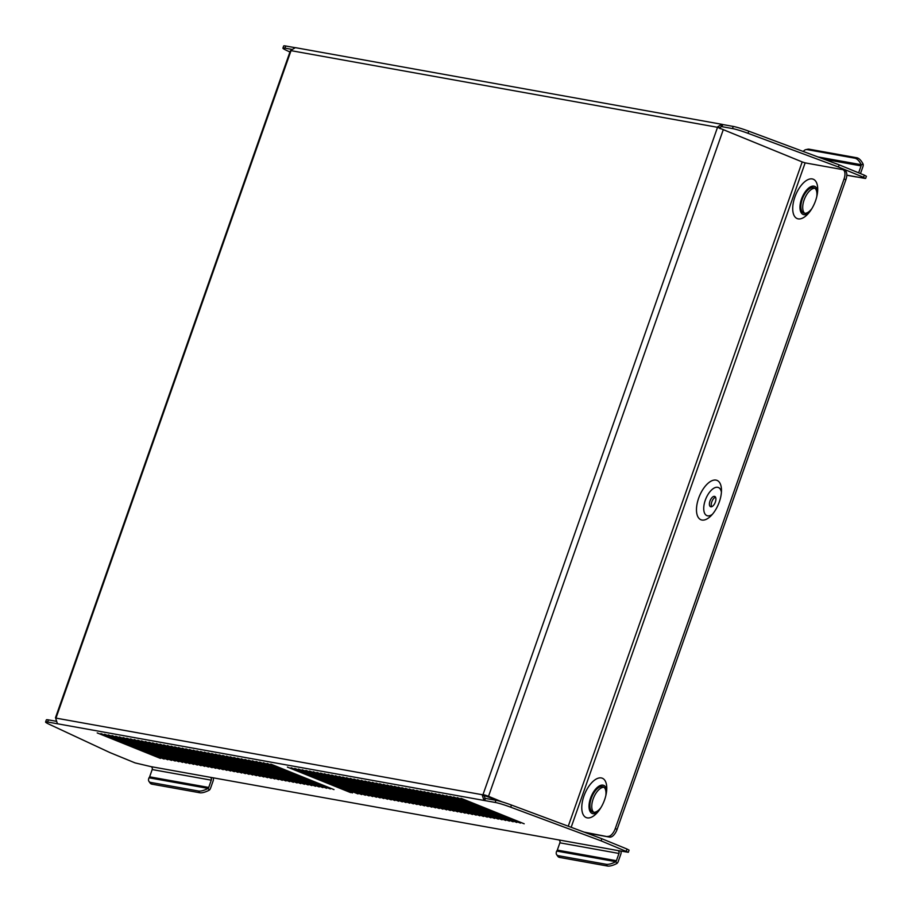 <?xml version="1.0" encoding="UTF-8"?>
<svg xmlns="http://www.w3.org/2000/svg" width="912" height="912" viewBox="0 0 912 912"><rect width="100%" height="100%" fill="white"/><g stroke="black" fill="none" stroke-linecap="round" stroke-linejoin="round"><path stroke-width="1.37" d="M816.753 196.73A13.669 6.635 -67.7 0 0 814.085 187.769A13.669 6.635 -67.7 0 0 813.413 187.576A13.669 6.635 -67.7 0 0 802.492 198.554A13.669 6.635 -67.7 0 0 803.711 213.055A13.669 6.635 -67.7 0 0 804.373 213.248A13.669 6.635 -67.7 0 0 811.908 208.552M814.94 188.294A13.669 6.635 -67.7 0 0 804.601 198.656A13.669 6.635 -67.7 0 0 804.692 213.294M812.25 178.934A21.261 10.328 -67.7 0 0 794.876 197.049A21.261 10.328 -67.7 0 0 798.182 218.869A21.261 10.328 -67.7 0 0 806.881 215.015A21.261 10.328 -67.7 0 0 817.711 188.602A21.261 10.328 -67.7 0 0 812.25 178.934M817.654 191.121A15.185 7.376 -67.7 0 0 813.926 186.151A15.185 7.376 -67.7 0 0 801.511 199.09A15.185 7.376 -67.7 0 0 803.871 214.673A15.185 7.376 -67.7 0 0 808.602 213.18M716.011 480.1A21.261 10.328 112.3 0 1 721.472 489.767A21.261 10.328 112.3 0 1 710.642 516.169A21.261 10.328 112.3 0 1 701.944 520.034A21.261 10.328 112.3 0 1 698.638 498.203A21.261 10.328 112.3 0 1 716.011 480.1M712.363 514.334A15.185 7.376 112.3 0 1 707.632 515.839A15.185 7.376 112.3 0 1 705.272 500.243A15.185 7.376 112.3 0 1 717.687 487.316A15.185 7.376 112.3 0 1 721.415 492.286M714.495 496.367A5.54 2.69 112.3 0 1 714.757 496.447A5.54 2.69 112.3 0 1 715.259 502.33A5.54 2.69 112.3 0 1 710.824 506.787A5.54 2.69 112.3 0 1 710.551 506.707A5.54 2.69 112.3 0 1 710.06 500.825A5.54 2.69 112.3 0 1 714.495 496.367M600.962 807.553A13.669 6.635 112.3 0 1 593.438 812.25A13.669 6.635 112.3 0 1 592.766 812.056A13.669 6.635 112.3 0 1 591.557 797.555A13.669 6.635 112.3 0 1 602.479 786.589A13.669 6.635 112.3 0 1 603.14 786.771A13.669 6.635 112.3 0 1 605.807 795.731M601.304 777.936A21.261 10.328 112.3 0 1 606.765 787.615A21.261 10.328 112.3 0 1 595.935 814.017A21.261 10.328 112.3 0 1 587.237 817.87A21.261 10.328 112.3 0 1 583.931 796.051A21.261 10.328 112.3 0 1 601.304 777.936M597.656 812.182A15.185 7.376 112.3 0 1 592.937 813.686A15.185 7.376 112.3 0 1 590.566 798.091A15.185 7.376 112.3 0 1 602.98 785.152A15.185 7.376 112.3 0 1 606.708 790.123M617.88 850.554L558.794 839.929A2.28 1.984 -79.8 0 1 559.877 842.825L557.323 850.098A2.28 1.984 -79.8 0 1 556.696 851.067A15.185 5.7 -35.3 0 0 556.639 854.658A15.185 5.7 -35.3 0 0 558.554 855.73L606.172 864.291A15.185 5.7 -35.3 0 0 615.782 861.68A2.28 1.984 100.2 0 0 616.398 860.711L618.963 853.45A2.28 1.984 100.2 0 0 617.88 850.554L628.334 852.298L601.088 840.853L510.686 807.188A15.185 1.379 -160.6 0 0 495.182 802.446L484.671 800.554A4.56 3.956 100.2 0 1 483.873 800.098L485.024 798.194A2.28 1.984 100.2 0 0 485.423 798.422L484.671 800.554L58.151 723.9A4.56 3.956 -79.8 0 1 57.353 723.444L55.803 718.702A4.56 3.956 -79.8 0 1 55.974 718.109L55.951 718.177M556.696 851.067L615.782 861.68L617.002 863.413A4.56 3.956 100.2 0 0 618.245 861.475L620.81 854.202A4.56 3.956 100.2 0 0 620.901 851.067M210.193 777.275L151.107 766.661A2.28 1.984 -79.8 0 1 152.19 769.557L149.636 776.83A2.28 1.984 -79.8 0 1 149.009 777.799A15.185 5.7 -35.3 0 0 148.952 781.39A15.185 5.7 -35.3 0 0 150.868 782.462L198.485 791.023A15.185 5.7 -35.3 0 0 208.096 788.413A2.28 1.984 100.2 0 0 208.723 787.444L211.276 780.17A2.28 1.984 100.2 0 0 210.193 777.275L558.794 839.929M149.009 777.799L208.096 788.413L209.315 790.134A4.56 3.956 100.2 0 0 210.558 788.196L213.123 780.934A4.56 3.956 100.2 0 0 213.214 777.799M48.393 719.876L47.641 722.008A15.185 1.379 -160.6 0 0 45.6 722.008L46.352 719.864A15.185 1.379 19.4 0 1 48.393 719.876L56.248 721.289M495.182 802.446L495.934 800.303L485.423 798.422M495.934 800.303A15.185 1.379 19.4 0 1 511.438 805.045L510.686 807.188M626.259 851.181L627.011 849.038L601.84 838.721L511.438 805.045M627.011 849.038L629.086 850.155L628.334 852.298M330.315 788.937L267.079 763.435L330.315 788.937M322.928 787.615L259.692 762.101L322.928 787.615M315.541 786.281L252.305 760.779L315.541 786.281M308.165 784.958L244.918 759.445L308.165 784.958M300.778 783.636L237.542 758.123L300.778 783.636M293.39 782.302L230.155 756.789L293.39 782.302M286.003 780.98L222.767 755.467L286.003 780.98M278.616 779.646L215.38 754.144L278.616 779.646M271.229 778.324L207.993 752.81L271.229 778.324M263.842 776.99L200.606 751.488L263.842 776.99M256.466 775.667L193.219 750.154L256.466 775.667M249.079 774.345L185.843 748.832L249.079 774.345M241.691 773.011L178.456 747.498L241.691 773.011M234.304 771.689L171.068 746.176L234.304 771.689M226.917 770.355L163.681 744.853L226.917 770.355M219.53 769.033L156.294 743.519L219.53 769.033M212.143 767.699L148.907 742.197L212.143 767.699M204.767 766.376L141.52 740.863L204.767 766.376M197.38 765.043L134.144 739.541L197.38 765.043M189.992 763.72L126.757 738.207L189.992 763.72M182.605 762.398L119.369 736.885L182.605 762.398M175.218 761.064L111.982 735.551L175.218 761.064M167.831 759.742L104.595 734.228L167.831 759.742M160.444 758.408L97.208 732.906L160.444 758.408M352.477 792.927L291.088 767.744L352.602 792.551M350.63 792.596L287.394 767.083L350.63 792.596M294.781 768.406L358.017 793.919L294.781 768.406M298.463 769.067L361.711 794.58L298.463 769.067M302.157 769.739L365.393 795.241L302.157 769.739M305.851 770.401L369.086 795.914L305.851 770.401M309.544 771.062L372.78 796.575L309.544 771.062M313.238 771.723L376.474 797.236L313.238 771.723M316.931 772.396L380.167 797.897L316.931 772.396M320.625 773.057L383.861 798.559L320.625 773.057M324.319 773.718L387.554 799.231L324.319 773.718M328.012 774.379L391.248 799.892L328.012 774.379M331.706 775.04L394.942 800.554L331.706 775.04M335.399 775.713L398.635 801.215L335.399 775.713M339.093 776.374L402.329 801.887L339.093 776.374M342.787 777.035L406.022 802.549L342.787 777.035M346.48 777.697L409.716 803.21L346.48 777.697M350.162 778.369L413.41 803.871L350.162 778.369M353.856 779.03L417.092 804.532L353.856 779.03M357.55 779.692L420.785 805.205L357.55 779.692M361.243 780.353L424.479 805.866L361.243 780.353M364.937 781.014L428.173 806.527L364.937 781.014M368.63 781.687L431.866 807.188L368.63 781.687M372.324 782.348L435.56 807.861L372.324 782.348M376.018 783.009L439.253 808.522L376.018 783.009M379.711 783.67L442.947 809.183L379.711 783.67M383.405 784.343L446.641 809.845L383.405 784.343M387.098 785.004L450.334 810.506L387.098 785.004M390.792 785.665L454.028 811.178L390.792 785.665M394.486 786.326L457.721 811.84L394.486 786.326M398.179 786.988L461.415 812.501L398.179 786.988M401.861 787.66L465.109 813.162L401.861 787.66M405.555 788.321L468.791 813.823L405.555 788.321M409.249 788.983L472.484 814.496L409.249 788.983M412.942 789.644L476.178 815.157L412.942 789.644M416.636 790.305L479.872 815.818L416.636 790.305M420.329 790.978L483.565 816.479L420.329 790.978M424.023 791.639L487.259 817.152L424.023 791.639M427.717 792.3L490.952 817.813L427.717 792.3M431.41 792.961L494.646 818.474L431.41 792.961M435.104 793.634L498.34 819.136L435.104 793.634M438.797 794.295L502.033 819.797L438.797 794.295M442.491 794.956L505.727 820.469L442.491 794.956M446.185 795.617L509.42 821.131L446.185 795.617M449.878 796.279L513.114 821.792L449.878 796.279M453.56 796.951L516.808 822.453L453.56 796.951M457.254 797.612L520.501 823.126L457.254 797.612M460.948 798.274L524.183 823.787L460.948 798.274M164.137 759.08L100.901 733.567L164.137 759.08M171.524 760.403L108.289 734.89L171.524 760.403M178.912 761.725L115.676 736.223L178.912 761.725M186.299 763.059L123.063 737.546L186.299 763.059M193.686 764.381L130.45 738.88L193.686 764.381M201.073 765.715L137.837 740.202L201.073 765.715M208.449 767.038L145.213 741.524L208.449 767.038M215.836 768.371L152.6 742.858L215.836 768.371M223.223 769.694L159.988 744.181L223.223 769.694M230.611 771.016L167.375 745.514L230.611 771.016M237.998 772.35L174.762 746.837L237.998 772.35M245.385 773.672L182.149 748.171L245.385 773.672M252.772 775.006L189.536 749.493L252.772 775.006M260.148 776.329L196.912 750.827L260.148 776.329M267.535 777.662L204.299 752.149L267.535 777.662M274.922 778.985L211.687 753.472L274.922 778.985M282.31 780.307L219.074 754.805L282.31 780.307M289.697 781.641L226.461 756.128L289.697 781.641M297.084 782.963L233.848 757.462L297.084 782.963M304.471 784.297L241.235 758.784L304.471 784.297M311.847 785.62L248.611 760.118L311.847 785.62M319.234 786.953L255.998 761.44L319.234 786.953M326.621 788.276L263.386 762.763L326.621 788.276M334.009 789.61L270.773 764.096L334.009 789.61M47.641 722.008L58.151 723.9M45.6 722.008A15.185 1.379 -160.6 0 0 49.1 724.231L109.942 752.582L135.113 762.911L151.107 766.661M824.072 159.224L861.099 165.881L858.648 172.835M861.099 165.881A2.28 1.984 100.2 0 0 861.224 164.707L863.197 164.297A4.56 3.956 100.2 0 1 862.934 166.634L860.483 173.588M846.803 175.161L865.032 178.41L863.561 177.304L838.402 166.976L748 133.312A15.185 1.379 -160.6 0 0 732.484 128.569L721.985 126.677L722.737 124.534A4.56 3.956 100.2 0 0 722.03 124.34A4.56 3.956 100.2 0 0 721.848 124.306L721.54 126.563L719.5 127.783A2.28 1.984 100.2 0 0 719.397 128.022M284.954 48.131A15.185 1.379 -160.6 0 0 282.914 48.131L283.666 45.988A15.185 1.379 19.4 0 1 285.707 45.999L284.954 48.131L291.897 49.385M282.914 48.131A15.185 1.379 -160.6 0 0 286.414 50.354L289.936 51.995M285.707 45.999L294.952 47.652M732.484 128.569L733.237 126.426L722.737 124.534M733.237 126.426A15.185 1.379 19.4 0 1 748.752 131.168L748 133.312M863.561 177.304L864.314 175.161L839.154 164.844L748.752 131.168M864.314 175.161L866.4 176.278L865.648 178.421M499.981 801.283L484.329 795.526A2.28 1.984 100.2 0 0 484.249 795.823L485.024 798.194M721.848 124.306L717.778 126.745A4.56 3.956 100.2 0 0 717.539 127.304L802.195 161.926L568.256 826.215M502.102 801.899L488.513 796.324L484.568 794.922L482.927 794.854L484.546 795.572M290.7 50.605L291.019 50.65A4.56 3.956 -79.8 0 1 291.259 50.092L295.34 47.652A4.56 3.956 -79.8 0 1 295.511 47.675L722.03 124.34M721.13 126.529L721.985 126.677A2.28 1.984 100.2 0 0 721.54 126.563M717.778 126.745L719.5 127.783M484.329 795.526L482.494 794.762A4.56 3.956 100.2 0 0 482.323 795.355L483.873 800.098M482.323 795.355L484.249 795.823M484.568 794.922L485.435 795.424M482.927 794.854L717.539 127.304L291.019 50.65L55.974 718.109L482.494 794.762M719.374 128.17L720.241 128.672M838.402 166.976L839.154 164.844M601.84 838.721L601.088 840.853M571.163 827.298L805.136 162.872L802.195 161.926M805.136 162.872L842.62 169.609A9.109 4.423 -67.7 0 1 843.064 169.746A9.109 4.423 -67.7 0 1 844.045 178.969L615.269 828.598L617.116 829.35A9.109 4.423 112.3 0 1 609.661 837.113L586.222 832.907M609.661 837.113L584.022 832.086M844.466 170.362A9.109 4.423 112.3 0 1 844.911 170.498A9.109 4.423 112.3 0 1 845.88 179.721L617.116 829.35M607.825 836.361A9.109 4.423 -67.7 0 0 615.269 828.598M593.746 812.296A13.669 6.635 112.3 0 1 593.655 797.658A13.669 6.635 112.3 0 1 604.006 787.295M711.622 506.719A5.54 2.69 112.3 0 1 712.01 501.315A5.54 2.69 112.3 0 1 715.532 497.188M855.182 176.677A4.56 3.956 100.2 0 0 855.889 176.871A4.56 3.956 100.2 0 0 856.733 176.928M809.183 149.203L807.211 149.625A15.185 7.079 -101.9 0 0 805.866 149.636L807.838 149.215A15.185 7.079 78.1 0 1 809.183 149.203L856.801 157.765A15.185 7.079 78.1 0 1 863.197 164.297M817.882 156.921L861.224 164.707A15.185 7.079 -101.9 0 0 854.829 158.186L856.801 157.765M807.211 149.625L854.829 158.186M805.866 149.636A15.185 7.079 -101.9 0 0 803.335 151.495M209.315 790.134A15.185 5.7 144.7 0 1 199.705 792.745L198.485 791.023M150.868 782.462L152.087 784.183L199.705 792.745M152.087 784.183A15.185 5.7 144.7 0 1 150.172 783.112L148.952 781.39M617.002 863.413A15.185 5.7 144.7 0 1 607.392 866.012L606.172 864.291M558.554 855.73L559.774 857.451L607.392 866.012M559.774 857.451A15.185 5.7 144.7 0 1 557.859 856.379L556.639 854.658M616.398 860.711L557.323 850.098M559.877 842.825L618.963 853.45M208.723 787.444L149.636 776.83M152.19 769.557L211.276 780.17M723.319 129.572L488.513 796.324M845.88 179.721L844.045 178.969M55.472 717.79L290.301 50.958M844.911 170.498L843.064 169.746M855.889 176.871L846.803 175.241"/></g></svg>
